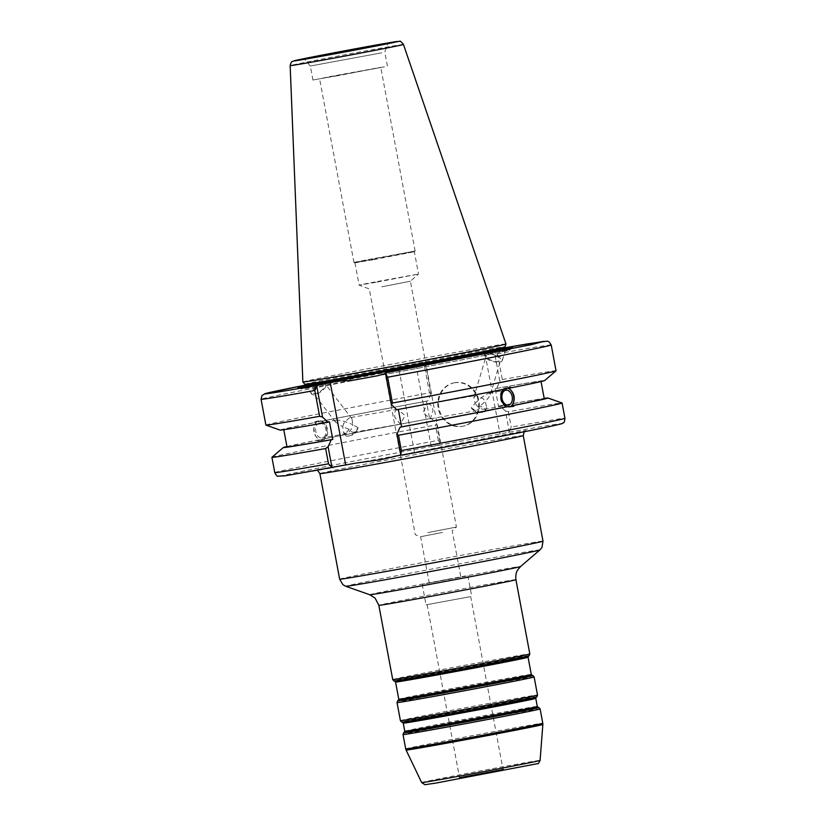 <?xml version="1.0" encoding="UTF-8"?>
<svg xmlns="http://www.w3.org/2000/svg" width="826" height="826" viewBox="0 0 826 826"><rect width="100%" height="100%" fill="white"/><g stroke="black" fill="none" stroke-linecap="round" stroke-linejoin="round"><path stroke-width="0.62" stroke-dasharray="4.13 3.1" d="M501.392 770.555L459.628 778.278L501.392 770.555M274.779 472.606A147.596 1.631 169.4 0 1 438.358 440.351L440.454 444.027L439.608 444.894L431.265 446.68L508.413 432.359A142.95 1.58 -10.6 0 1 549.889 426.484A142.95 1.58 -10.6 0 1 401.828 455.147L414.487 452.441L401.013 454.93M442.602 532.429L420.589 536.714L442.602 532.429M451.264 578.685L429.241 582.97L451.264 578.685M427.765 532.625L456.417 527.05L427.765 532.625M381.757 286.818L410.408 281.232L381.757 286.818M427.589 403.997C430.429 403.873 432.246 406.062 433.041 410.563L430.284 418.823L422.891 412.535L427.589 403.997L476.096 395.437L473.804 397.482L475.146 403.367L471.295 407.91L476.024 410.749L479.596 408.333L480.03 406.165L485.285 401.353L483.138 398.628L476.096 395.437M397.605 409.283C394.931 410.274 394.043 413.021 394.931 417.522L400.3 424.11L405.081 415.612L397.605 409.283M377.131 282.089L418.524 274.036L367.776 283.287L359.124 285.156L377.131 282.089M372.96 259.777L354.953 262.844L363.605 260.975L414.342 251.724L372.96 259.777M466.05 576.187L422.2 584.292L466.05 576.187M469.901 596.744L426.04 604.849L469.901 596.744M468.9 596.93L427.135 604.642L468.9 596.93M475.146 403.367C480.908 397.709 485.585 394.291 489.209 393.124L490.438 394.405C489.89 396.036 488.176 398.349 485.285 401.353L486.628 407.239L484.335 409.283C481.021 409.428 477.955 407.455 475.146 403.367M503.333 389.366L506.111 388.819M507.463 388.086A9.767 6.691 80 0 0 505.429 388.003A9.767 6.691 80 0 0 500.535 398.782A9.767 6.691 80 0 0 508.816 407.228A9.767 6.691 80 0 0 508.919 407.208A9.767 6.691 80 0 0 510.664 406.475M471.295 407.91A7.537 3.036 16.5 0 0 472.751 409.459A7.537 3.036 16.5 0 0 482.601 412.38A7.537 3.036 16.5 0 0 485.533 410.945A7.537 3.036 16.5 0 0 480.815 406.464A7.537 3.036 16.5 0 0 480.03 406.165M495.951 355.469A7.537 3.036 16.5 0 0 486.215 355.655A7.537 3.036 16.5 0 0 492.575 360.704A7.537 3.036 16.5 0 0 500.67 359.94A7.537 3.036 16.5 0 0 495.951 355.469M486.999 353.518A9.293 3.738 16.5 0 0 484.532 355.149A9.293 3.738 16.5 0 0 492.379 361.385A9.293 3.738 16.5 0 0 502.353 360.446A9.293 3.738 16.5 0 0 497.304 355.252A9.293 3.738 16.5 0 0 486.999 353.518M508.413 432.359L509.26 431.492L505.429 411.007L508.351 411.771A147.596 1.631 169.4 0 1 562.041 402.985M505.429 411.007L499.978 405.845A134.628 1.487 169.4 0 1 544.189 398.38M503.416 389.294A130.859 1.445 169.4 0 1 398.318 409.376L398.328 409.417M396.8 409.706L398.318 409.376M335.986 420.155L336.068 420.135C339.889 419.907 345.475 421.436 352.826 424.719C351.628 429.623 349.439 432.607 346.249 433.64L343.513 432.576L342.687 426.743L335.366 421.952L335.986 420.155M319.455 423.067A7.537 5.162 80 0 0 315.769 431.43A7.537 5.162 80 0 0 322.15 437.894A7.537 5.162 80 0 0 325.929 429.572A7.537 5.162 80 0 0 319.538 423.057A7.537 5.162 80 0 0 319.455 423.067M358.081 427.682L352.826 424.719L352 418.875L349.253 417.811L343.699 423.439L342.687 426.743L349.346 429.427L350.523 431.244L352.568 432.132L354.633 432.163L358.081 427.682A7.537 2.891 -37.5 0 1 357.41 429.386A7.537 2.891 -37.5 0 1 348.779 435.994A7.537 2.891 -37.5 0 1 345.898 435.684A7.537 2.891 -37.5 0 1 348.717 429.985A7.537 2.891 -37.5 0 1 349.346 429.427M316.069 387.415A7.537 2.891 142.5 0 0 313.25 393.114A7.537 2.891 142.5 0 0 320.984 390.822A7.537 2.891 142.5 0 0 325.207 383.945A7.537 2.891 142.5 0 0 316.069 387.415M318.206 440.847L324.556 438.792C328.8 431.905 327.705 426.071 321.283 421.301L314.716 421.642L313.188 422.85L315.893 422.375C312.176 429.169 313.271 435.003 319.166 439.876L316.461 440.351L318.113 440.867L322.543 440.093A9.767 6.691 -100 0 1 314.252 431.637A9.767 6.691 -100 0 1 319.146 420.857A9.767 6.691 -100 0 1 327.426 429.241A9.767 6.691 -100 0 1 322.636 440.072A9.767 6.691 -100 0 1 322.543 440.093M280.045 430.078A134.628 1.487 169.4 0 1 313.188 422.85M265.889 425.08A147.596 1.631 169.4 0 1 429.458 392.825L424.626 367.012A147.596 1.631 -10.6 0 0 261.057 399.268M431.265 446.68L415.829 364.204L424.172 362.418L425.266 362.872L431.058 393.878L429.458 392.825M431.058 393.878L427.889 400.889L426.371 401.209L429.644 418.71L431.162 418.379L436.613 423.552L440.454 444.027M318.578 421.776A134.628 1.487 169.4 0 1 427.889 400.889M329.512 421.921A130.859 1.445 169.4 0 1 283.721 429.365A130.859 1.445 169.4 0 1 315.893 422.375M286.994 446.866A130.859 1.445 169.4 0 1 319.166 439.876M286.932 446.525A134.628 1.487 169.4 0 1 316.461 440.351M323.699 382.324A9.293 3.572 -37.5 0 1 326.6 382.872A9.293 3.572 -37.5 0 1 321.397 391.359A9.293 3.572 -37.5 0 1 311.846 394.188A9.293 3.572 -37.5 0 1 314.768 387.693A9.293 3.572 -37.5 0 1 323.699 382.324M323.441 381.984L305.042 385.319L323.441 381.984M372.516 259.323L415.127 251.021L362.872 260.551L353.972 262.472L372.516 259.323M338.133 75.641L319.59 78.79L328.5 76.88L380.755 67.35L338.133 75.641M438.358 440.351L435.488 425.049L436.613 423.552M509.26 431.492L511.211 427.073A147.596 1.631 169.4 0 1 564.943 418.307M499.978 405.845L498.45 406.165L495.177 388.674L496.694 388.344L499.875 381.333L494.072 350.338L492.977 349.883L484.645 351.67L500.071 434.135M493.008 349.883L492.977 349.883A142.95 1.58 169.4 0 1 505.151 347.736L493.008 349.883M399.051 369.965L414.487 452.441M551.221 344.969A147.596 1.631 -10.6 0 0 497.489 353.735L494.072 350.338M484.645 351.67L415.829 364.204M305.093 385.856A109.249 1.208 169.4 0 1 405.06 366.362A109.249 1.208 169.4 0 1 505.316 348.386M497.489 353.735L502.322 379.547L499.875 381.333M425.266 362.872L424.626 367.012M302.874 381.984A103.322 1.146 169.4 0 1 404.213 361.86A103.322 1.146 169.4 0 1 505.987 343.977M508.351 411.771L511.211 427.073M271.94 457.274A147.596 1.631 169.4 0 1 435.488 425.049M454.145 382.83A22.137 20.33 77.9 0 1 478.161 400.641A22.137 20.33 77.9 0 1 462.849 426.237A22.137 20.33 77.9 0 1 438.338 408.839A22.137 20.33 77.9 0 1 453.588 382.934A22.137 20.33 77.9 0 1 454.145 382.83M454.868 382.675A22.137 20.33 -102.1 0 0 454.31 382.779A22.137 20.33 -102.1 0 0 439.05 408.684A22.137 20.33 -102.1 0 0 463.572 426.082A22.137 20.33 -102.1 0 0 478.884 400.486A22.137 20.33 -102.1 0 0 454.868 382.675M385.608 373.414L390.12 371.876M321.851 439.277A134.628 1.487 169.4 0 1 431.162 418.379M324.556 438.792A130.859 1.445 169.4 0 1 429.644 418.71M321.283 421.301A130.859 1.445 169.4 0 1 426.371 401.209M381.788 52.812L310.308 66.018L381.788 52.812M304.835 384.276L304.835 384.286A101.804 1.125 169.4 0 1 404.699 364.452A101.804 1.125 169.4 0 1 504.975 346.827L504.975 346.827M352.103 380.414A106.027 1.167 169.4 0 1 301.428 388.901A106.027 1.167 169.4 0 1 405.411 368.231A106.027 1.167 169.4 0 1 509.828 349.904A106.027 1.167 169.4 0 1 377.874 375.716M502.322 379.547A147.596 1.631 169.4 0 1 556.043 370.781M496.694 388.344A134.628 1.487 169.4 0 1 544.654 380.559M495.177 388.674A130.859 1.445 169.4 0 1 540.978 381.22A130.859 1.445 169.4 0 1 508.806 388.22M498.45 406.165A130.859 1.445 169.4 0 1 544.251 398.721M384.41 66.834L312.93 80.039L384.41 66.834M503.044 769.564A56.653 0.63 -10.6 0 0 459.514 777.71M421.663 782.573A60.246 0.661 169.4 0 1 504.18 766.507A60.246 0.661 169.4 0 1 540.09 760.416M542.858 724.474A69.57 0.764 -10.6 0 0 501.382 731.516A69.57 0.764 -10.6 0 0 406.093 750.07M369.78 594.751A76.704 0.847 169.4 0 1 474.826 574.277A76.704 0.847 169.4 0 1 520.545 566.533M515.92 579.666A69.735 0.774 -10.6 0 0 474.351 586.728A69.735 0.774 -10.6 0 0 378.835 605.324M539.905 549.951A98.79 1.094 -10.6 0 0 481.021 559.925A98.79 1.094 -10.6 0 0 345.733 586.284M392.732 679.561A69.735 0.774 169.4 0 1 488.249 660.965A69.735 0.774 169.4 0 1 529.817 653.913M339.662 579.212A103.436 1.146 169.4 0 1 481.341 551.623A103.436 1.146 169.4 0 1 543.002 541.154M523.24 435.56A103.436 1.146 -10.6 0 0 421.363 453.464A103.436 1.146 -10.6 0 0 319.899 473.618M394.973 681.347A67.877 0.754 169.4 0 1 487.918 663.237A67.877 0.754 169.4 0 1 528.372 656.381M528.072 657.238A67.402 0.743 -10.6 0 0 487.887 664.063A67.402 0.743 -10.6 0 0 395.561 682.039M398.782 699.261A67.402 0.743 169.4 0 1 491.109 681.285A67.402 0.743 169.4 0 1 531.294 674.46M529.187 655.679A68.806 0.764 -10.6 0 0 488.187 662.628A68.806 0.764 -10.6 0 0 393.961 680.985M531.882 675.152A67.877 0.754 -10.6 0 0 491.439 682.039A67.877 0.754 -10.6 0 0 398.483 700.118M397.667 700.82A68.806 0.764 169.4 0 1 491.904 682.493A68.806 0.764 169.4 0 1 532.904 675.513M402.665 722.471A67.877 0.754 169.4 0 1 495.621 704.361A67.877 0.754 169.4 0 1 536.074 697.505M535.775 698.362A67.402 0.743 -10.6 0 0 495.59 705.187A67.402 0.743 -10.6 0 0 403.253 723.163M404.771 731.247A67.402 0.743 169.4 0 1 497.097 713.272A67.402 0.743 169.4 0 1 537.282 706.447M536.879 696.803A68.806 0.764 -10.6 0 0 495.879 703.752A68.806 0.764 -10.6 0 0 401.653 722.11M537.871 707.139A67.877 0.754 -10.6 0 0 497.428 714.025A67.877 0.754 -10.6 0 0 404.472 732.104M403.656 732.807A68.806 0.764 169.4 0 1 497.882 714.469A68.806 0.764 169.4 0 1 538.882 707.5M540.111 708.914A69.735 0.774 -10.6 0 0 498.543 715.977A69.735 0.774 -10.6 0 0 403.026 734.572M405.711 748.914A69.735 0.774 169.4 0 1 501.227 730.318A69.735 0.774 169.4 0 1 542.796 723.256M400.424 720.685A69.735 0.774 169.4 0 1 495.941 702.09A69.735 0.774 169.4 0 1 537.509 695.027M534.123 676.938A69.735 0.774 -10.6 0 0 492.554 683.99A69.735 0.774 -10.6 0 0 397.038 702.585M357.142 462.89L403.016 454.537M439.608 444.894A142.95 1.58 -10.6 0 0 291.547 473.556A142.95 1.58 -10.6 0 0 333.023 467.692M424.192 362.418L305.011 385.184A142.95 1.58 169.4 0 1 424.172 362.418M403.449 44.449A57.624 0.64 -10.6 0 0 369.088 50.283A57.624 0.64 -10.6 0 0 290.153 65.646M305.042 385.36A101.804 1.125 169.4 0 1 444.491 358.216A101.804 1.125 169.4 0 1 505.182 347.911M351.876 380.435A104.592 1.156 169.4 0 1 314.303 385.928A104.592 1.156 169.4 0 1 446.081 360.725A104.592 1.156 169.4 0 1 502.621 351.618A104.592 1.156 169.4 0 1 378.06 375.665M402.809 454.568L526.017 430.46L524.242 431.74M357.39 462.849L315.47 469.86L317.587 470.407M354.943 262.833L359.124 285.156L369.294 288.935L415.292 534.742L420.589 536.714L429.241 582.97M415.127 251.032L414.342 251.724L418.524 274.036L410.408 281.243L456.417 527.05L452.194 530.798L460.846 577.054M422.2 584.292L426.04 604.849M467.888 575.743L471.739 596.3M427.135 604.642L459.628 778.278M470.655 596.506L503.148 770.131M430.284 418.823L475.952 410.77M484.335 409.283L508.434 405.039M489.281 393.114L505.811 390.192M508.816 407.228L513.256 406.444M505.429 388.003L509.859 387.218M485.533 410.945L486.628 407.239M472.751 409.459L477.129 412.773L482.601 412.38M490.438 394.405L500.67 359.94M473.804 397.482L486.215 355.655M502.353 360.446L505.522 349.78M484.532 355.149L484.996 353.58M336.068 420.135L319.538 423.057M346.249 433.64L322.15 437.894M397.678 409.273L349.253 417.811M400.3 424.11L354.633 432.163M352 418.875L325.207 383.945M335.366 421.952L313.25 393.114M345.898 435.684L343.513 432.576M319.146 420.857L314.716 421.642M348.779 435.994L354.416 434.414L357.41 429.386M326.6 382.872L325.568 381.519M311.846 394.188L305.042 385.319M354.953 262.844L353.972 262.472M415.127 251.021L380.755 67.35M353.962 262.472L319.59 78.79M462.849 426.237L463.572 426.082M453.588 382.934L454.31 382.779M387.415 66.101L384.792 52.079L387.879 43.313M312.93 80.039L310.308 66.018L304.257 58.966M505.78 349.181L507.742 350.152L446.071 360.725L303.472 388.375L304.939 386.764M509.828 349.904L512.647 347.478M301.428 388.901L297.928 387.662"/><path stroke-width="1.24" d="M401.013 454.93L380.28 459.803L357.142 462.89L285.125 475.817L277.918 476.189C277.278 476.643 276.235 475.446 274.779 472.606A147.596 1.631 169.4 0 0 328.511 463.83L331.928 467.237L328.098 446.752L331.267 439.742A134.628 1.487 169.4 0 1 283.318 447.527A134.628 1.487 169.4 0 1 286.932 446.525M505.739 390.213A7.537 5.162 80 0 0 502.043 398.566A7.537 5.162 80 0 0 508.434 405.039A7.537 5.162 80 0 0 512.213 396.717A7.537 5.162 80 0 0 505.811 390.192A7.537 5.162 80 0 0 505.739 390.213M505.316 348.386A109.249 1.208 169.4 0 1 512.647 347.478A109.249 1.208 169.4 0 1 391.7 371.308L399.051 369.965L386.392 372.681L385.546 373.538L391.348 404.544L396.8 409.706A134.628 1.487 169.4 0 0 506.111 388.819L509.859 387.218L511.5 387.745L508.806 388.22C514.701 393.083 515.796 398.917 512.079 405.721L514.774 405.246L513.256 406.444M513.349 406.433L506.689 406.795C500.257 402.014 499.162 396.181 503.416 389.294M510.664 406.475A9.767 6.691 80 0 0 513.72 396.49A9.767 6.691 80 0 0 507.463 388.086M487.123 353.115L505.522 349.78L487.123 353.115M509.384 406.32A134.628 1.487 169.4 0 1 400.083 427.207L396.903 434.218L400.734 454.692L401.828 455.147M544.189 398.38A134.628 1.487 169.4 0 1 547.917 398.008L562.041 402.985A147.596 1.631 169.4 0 1 562.083 403.005A147.596 1.631 169.4 0 1 398.504 435.261L396.903 434.218M547.917 398.008A134.628 1.487 169.4 0 1 514.774 405.246M506.689 406.795A130.859 1.445 169.4 0 1 401.601 426.877L400.083 427.207M398.328 409.417L401.601 426.877M331.267 439.742L332.785 439.422L329.512 421.921L327.994 422.241A134.628 1.487 169.4 0 1 280.045 430.078L265.92 425.111A147.596 1.631 169.4 0 1 265.889 425.08L261.057 399.268A147.596 1.631 -10.6 0 0 314.789 390.502L317.587 385.215L337.586 381.168A109.249 1.208 169.4 0 1 297.928 387.662A109.249 1.208 169.4 0 1 305.093 385.856M327.994 422.241L322.543 417.078L316.74 386.083M314.789 390.502L319.621 416.314L322.543 417.078M319.621 416.314A147.596 1.631 169.4 0 1 265.92 425.111M332.785 439.422A130.859 1.445 169.4 0 1 286.994 446.866L283.783 429.706M333.023 467.692L331.928 467.237M401.808 455.157C464.77 443.479 530.643 430.707 552.253 425.979C567.142 422.654 560.999 423.542 563.301 422.788C564.065 422.984 564.612 421.497 564.943 418.307A147.596 1.631 169.4 0 1 401.374 450.562L400.734 454.692M385.546 373.538L387.642 377.224A147.596 1.631 -10.6 0 0 551.221 344.969L549.073 341.85L547.07 341.169L528.361 343.74L505.151 347.736L544.024 341.334L531.015 344.741L386.392 372.681M384.503 44.129L304.257 58.966L345.98 50.675L384.503 44.129M403.449 44.449L505.987 343.977A103.322 1.146 169.4 0 1 497.789 345.97A103.322 1.146 169.4 0 1 384.451 367.859A103.322 1.146 169.4 0 1 302.874 381.994A103.322 1.146 169.4 0 1 302.874 381.984L290.153 65.646A57.624 0.64 -10.6 0 0 335.439 57.81A57.624 0.64 -10.6 0 0 398.875 45.554A57.624 0.64 -10.6 0 0 403.449 44.449C401.168 41.62 399.877 40.577 399.577 41.321L366.599 46.752A53.029 0.589 169.4 0 1 377.306 45.771A53.029 0.589 169.4 0 1 294.314 60.897A53.029 0.589 169.4 0 1 366.579 46.752L293.602 60.938C292.363 62.146 291.65 59.916 290.153 65.646M391.348 404.544L392.474 403.036L387.642 377.224M401.374 450.562L398.504 435.261M345.671 464.976L330.245 382.51M328.098 446.752L325.65 448.539L328.511 463.83M325.65 448.539A147.596 1.631 169.4 0 1 271.919 457.305A147.596 1.631 169.4 0 1 271.94 457.274L283.318 447.527M337.586 381.168L352.103 380.414L377.874 375.716L385.608 373.414M390.12 371.876L391.7 371.308M505.987 343.977L504.975 346.827A101.804 1.125 169.4 0 1 496.901 348.789A101.804 1.125 169.4 0 1 385.226 370.358A101.804 1.125 169.4 0 1 304.846 384.286A101.804 1.125 169.4 0 1 304.835 384.276L302.874 381.994M551.221 344.969L556.043 370.781A147.596 1.631 169.4 0 1 556.022 370.822A147.596 1.631 169.4 0 1 392.474 403.036M556.022 370.822L544.654 380.559A134.628 1.487 169.4 0 1 511.5 387.745M541.04 381.571L544.251 398.721A130.859 1.445 169.4 0 1 512.079 405.721M459.514 777.71L503.302 769.512A56.653 0.63 -10.6 0 0 503.044 769.564M421.663 782.573L424.925 784.7L435.921 783.079L537.685 763.627C537.994 764.205 538.8 763.141 540.09 760.416A60.246 0.661 169.4 0 1 535.32 761.572A60.246 0.661 169.4 0 1 469.127 774.354A60.246 0.661 169.4 0 1 421.663 782.573L406.093 750.07A69.57 0.764 -10.6 0 0 460.908 740.571A69.57 0.764 -10.6 0 0 537.344 725.806A69.57 0.764 -10.6 0 0 542.858 724.474L542.796 723.256A69.735 0.774 169.4 0 1 537.261 724.598A69.735 0.774 169.4 0 1 460.557 739.415A69.735 0.774 169.4 0 1 405.711 748.914L403.026 734.572A69.735 0.774 -10.6 0 0 457.872 725.073A69.735 0.774 -10.6 0 0 534.577 710.267A69.735 0.774 -10.6 0 0 540.111 708.914L538.882 707.5A68.806 0.764 169.4 0 1 533.441 708.832A68.806 0.764 169.4 0 1 457.129 723.566A68.806 0.764 169.4 0 1 403.656 732.807L404.472 732.104A67.877 0.754 -10.6 0 0 457.222 722.998A67.877 0.754 -10.6 0 0 532.502 708.46A67.877 0.754 -10.6 0 0 537.871 707.139L538.882 707.5M369.78 594.751L375.128 598.169L378.835 605.324A69.735 0.774 -10.6 0 0 433.681 595.825A69.735 0.774 -10.6 0 0 510.396 581.019A69.735 0.774 -10.6 0 0 515.92 579.666C515.187 572.831 517.685 569.992 517.799 569.723L520.545 566.533A76.704 0.847 169.4 0 1 514.474 567.999A76.704 0.847 169.4 0 1 430.8 584.158A76.704 0.847 169.4 0 1 369.78 594.751L345.733 586.284A98.79 1.094 -10.6 0 0 424.316 572.645A98.79 1.094 -10.6 0 0 532.078 551.83A98.79 1.094 -10.6 0 0 539.905 549.951L541.949 547.473L543.002 541.154A103.436 1.146 169.4 0 1 534.804 543.147A103.436 1.146 169.4 0 1 421.012 565.118A103.436 1.146 169.4 0 1 339.662 579.212L342.935 584.715L345.733 586.284M515.92 579.666L529.817 653.913A69.735 0.774 169.4 0 1 524.283 655.255A69.735 0.774 169.4 0 1 447.578 670.072A69.735 0.774 169.4 0 1 392.732 679.561L378.835 605.324M317.587 470.407L319.899 473.618A103.436 1.146 -10.6 0 0 381.56 463.149A103.436 1.146 -10.6 0 0 515.042 437.563A103.436 1.146 -10.6 0 0 523.24 435.56L543.002 541.154M394.973 681.347L395.561 682.039A67.402 0.743 -10.6 0 0 448.58 672.86A67.402 0.743 -10.6 0 0 522.724 658.539A67.402 0.743 -10.6 0 0 528.072 657.238L528.372 656.381A67.877 0.754 169.4 0 1 523.003 657.672A67.877 0.754 169.4 0 1 448.962 671.972A67.877 0.754 169.4 0 1 394.973 681.347L393.961 680.985A68.806 0.764 -10.6 0 0 448.694 671.486A68.806 0.764 -10.6 0 0 523.746 656.99A68.806 0.764 -10.6 0 0 529.187 655.679L529.817 653.913M528.072 657.238L531.294 674.46A67.402 0.743 169.4 0 1 525.955 675.761A67.402 0.743 169.4 0 1 451.801 690.082A67.402 0.743 169.4 0 1 398.782 699.261L395.561 682.039M526.523 676.473A67.877 0.754 -10.6 0 0 531.882 675.152L532.904 675.513A68.806 0.764 169.4 0 1 527.463 676.845A68.806 0.764 169.4 0 1 451.141 691.579A68.806 0.764 169.4 0 1 397.667 700.82L398.483 700.118A67.877 0.754 -10.6 0 0 451.233 691.011A67.877 0.754 -10.6 0 0 526.523 676.473M402.665 722.471L403.253 723.163A67.402 0.743 -10.6 0 0 456.272 713.984A67.402 0.743 -10.6 0 0 530.426 699.663A67.402 0.743 -10.6 0 0 535.775 698.362L536.074 697.505A67.877 0.754 169.4 0 1 530.695 698.796A67.877 0.754 169.4 0 1 456.654 713.096A67.877 0.754 169.4 0 1 402.665 722.471L401.653 722.11A68.806 0.764 -10.6 0 0 456.386 712.611A68.806 0.764 -10.6 0 0 531.438 698.115A68.806 0.764 -10.6 0 0 536.879 696.803L537.509 695.027A69.735 0.774 169.4 0 1 531.985 696.38A69.735 0.774 169.4 0 1 455.271 711.186A69.735 0.774 169.4 0 1 400.424 720.685L401.653 722.11M535.775 698.362L537.282 706.447A67.402 0.743 169.4 0 1 531.934 707.748A67.402 0.743 169.4 0 1 457.79 722.069A67.402 0.743 169.4 0 1 404.771 731.247L403.253 723.163M400.424 720.685L397.038 702.585A69.735 0.774 -10.6 0 0 451.884 693.097A69.735 0.774 -10.6 0 0 528.599 678.28A69.735 0.774 -10.6 0 0 534.123 676.938L537.509 695.027M317.587 385.215A142.95 1.58 169.4 0 1 305.011 385.184L265.239 393.599L261.925 395.592L261.057 399.268M504.975 346.827L505.182 347.911A101.804 1.125 169.4 0 1 497.107 349.873A101.804 1.125 169.4 0 1 385.112 371.493A101.804 1.125 169.4 0 1 305.042 385.36L304.939 386.764M378.06 375.665A104.592 1.156 169.4 0 1 351.876 380.435M540.09 760.416L542.858 724.474M520.545 566.533L539.905 549.951M319.899 473.618L339.662 579.212M528.372 656.381L529.187 655.679M531.294 674.46L531.882 675.152M398.483 700.118L398.782 699.261M536.074 697.505L536.879 696.803M537.282 706.447L537.871 707.139M404.472 732.104L404.771 731.247M403.026 734.572L403.656 732.807M540.111 708.914L542.796 723.256M397.038 702.585L397.667 700.82M534.123 676.938L532.904 675.513M393.961 680.985L392.732 679.561M524.242 431.74L523.24 435.56M406.093 750.07L405.711 748.914M562.083 403.005L564.943 418.307M271.919 457.305L274.779 472.606M304.835 384.286L305.042 385.36M505.182 347.911L505.78 349.181"/></g></svg>
